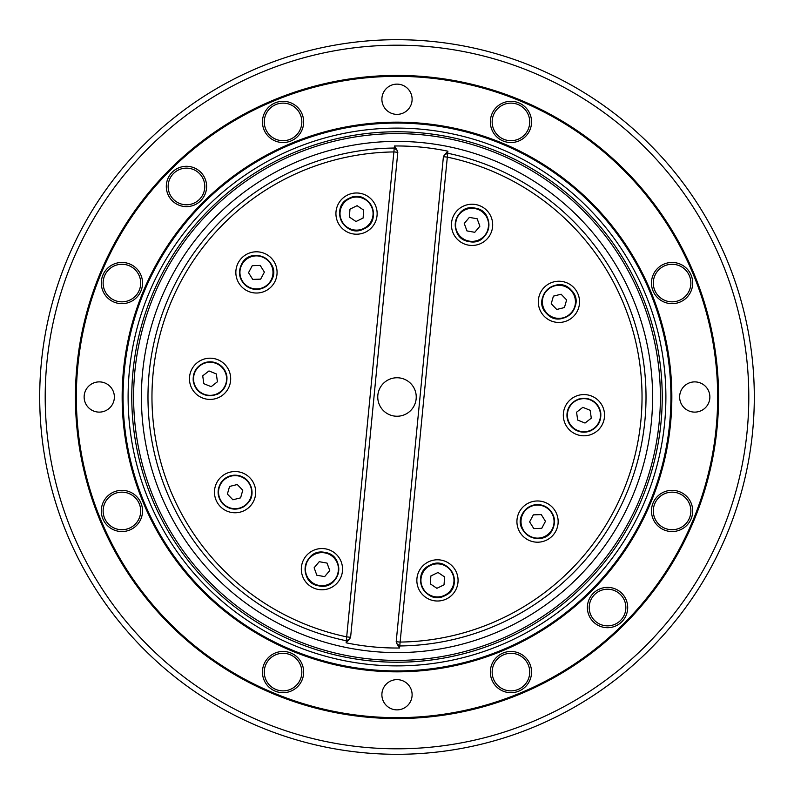 <?xml version="1.0" encoding="UTF-8"?>
<svg xmlns="http://www.w3.org/2000/svg" width="794" height="794" viewBox="0 0 794 794"><rect width="100%" height="100%" fill="white"/><g stroke="black" fill="none" stroke-linecap="round" stroke-linejoin="round"><path stroke-width="1.19" d="M282.684 640.381A268.888 268.888 0 0 0 640.381 511.316A268.888 268.888 0 0 0 511.316 153.619A268.888 268.888 0 0 0 153.619 282.684A268.888 268.888 0 0 0 282.684 640.381A268.888 268.888 0 0 0 664.052 428.413M607.539 627.697A20.158 20.158 0 0 1 587.381 607.539A20.158 20.158 0 0 1 607.539 587.381A20.158 20.158 0 0 1 627.697 607.539A20.158 20.158 0 0 1 607.539 627.697M607.539 589.217A18.322 18.322 0 0 0 589.217 607.539A18.322 18.322 0 0 0 607.539 625.861A18.322 18.322 0 0 0 625.861 607.539A18.322 18.322 0 0 0 607.539 589.217M186.461 206.619A20.158 20.158 0 0 1 166.303 186.461A20.158 20.158 0 0 1 186.461 166.303A20.158 20.158 0 0 1 206.619 186.461A20.158 20.158 0 0 1 186.461 206.619M186.461 168.139A18.322 18.322 0 0 0 168.139 186.461A18.322 18.322 0 0 0 186.461 204.783A18.322 18.322 0 0 0 204.783 186.461A18.322 18.322 0 0 0 186.461 168.139M397 114.366A15.116 15.116 0 0 0 412.116 99.25A15.116 15.116 0 0 0 397 84.134A15.116 15.116 0 0 0 381.884 99.25A15.116 15.116 0 0 0 397 114.366M397 679.634A15.116 15.116 0 0 0 381.884 694.75A15.116 15.116 0 0 0 397 709.866A15.116 15.116 0 0 0 412.116 694.75A15.116 15.116 0 0 0 397 679.634M99.25 381.884A15.116 15.116 0 0 0 84.134 397A15.116 15.116 0 0 0 99.25 412.116A15.116 15.116 0 0 0 114.366 397A15.116 15.116 0 0 0 99.25 381.884M694.75 381.884A15.116 15.116 0 0 0 679.634 397A15.116 15.116 0 0 0 694.75 412.116A15.116 15.116 0 0 0 709.866 397A15.116 15.116 0 0 0 694.75 381.884M427.212 753.02A357.3 357.3 0 0 0 753.02 427.212M121.919 301.839A18.778 18.778 0 0 0 140.697 283.051A18.778 18.778 0 0 0 121.919 264.273A18.778 18.778 0 0 0 103.131 283.051A18.778 18.778 0 0 0 121.919 301.839M121.919 262.447A20.614 20.614 0 0 1 142.533 283.051A20.614 20.614 0 0 1 121.919 303.665A20.614 20.614 0 0 1 101.304 283.051A20.614 20.614 0 0 1 121.919 262.447M121.919 529.727A18.778 18.778 0 0 0 140.697 510.949A18.778 18.778 0 0 0 121.919 492.161A18.778 18.778 0 0 0 103.131 510.949A18.778 18.778 0 0 0 121.919 529.727M121.919 490.335A20.614 20.614 0 0 1 142.533 510.949A20.614 20.614 0 0 1 121.919 531.553A20.614 20.614 0 0 1 101.304 510.949A20.614 20.614 0 0 1 121.919 490.335M283.051 690.869A18.778 18.778 0 0 0 301.839 672.081A18.778 18.778 0 0 0 283.051 653.303A18.778 18.778 0 0 0 264.273 672.081A18.778 18.778 0 0 0 283.051 690.869M283.051 651.467A20.614 20.614 0 0 1 303.665 672.081A20.614 20.614 0 0 1 283.051 692.696A20.614 20.614 0 0 1 262.447 672.081A20.614 20.614 0 0 1 283.051 651.467M510.949 690.869A18.778 18.778 0 0 0 529.727 672.081A18.778 18.778 0 0 0 510.949 653.303A18.778 18.778 0 0 0 492.161 672.081A18.778 18.778 0 0 0 510.949 690.869M510.949 651.467A20.614 20.614 0 0 1 531.553 672.081A20.614 20.614 0 0 1 510.949 692.696A20.614 20.614 0 0 1 490.335 672.081A20.614 20.614 0 0 1 510.949 651.467M672.081 529.727A18.778 18.778 0 0 0 690.869 510.949A18.778 18.778 0 0 0 672.081 492.161A18.778 18.778 0 0 0 653.303 510.949A18.778 18.778 0 0 0 672.081 529.727M672.081 490.335A20.614 20.614 0 0 1 692.696 510.949A20.614 20.614 0 0 1 672.081 531.553A20.614 20.614 0 0 1 651.467 510.949A20.614 20.614 0 0 1 672.081 490.335M672.081 301.839A18.778 18.778 0 0 0 690.869 283.051A18.778 18.778 0 0 0 672.081 264.273A18.778 18.778 0 0 0 653.303 283.051A18.778 18.778 0 0 0 672.081 301.839M672.081 262.447A20.614 20.614 0 0 1 692.696 283.051A20.614 20.614 0 0 1 672.081 303.665A20.614 20.614 0 0 1 651.467 283.051A20.614 20.614 0 0 1 672.081 262.447M510.949 140.697A18.778 18.778 0 0 0 529.727 121.919A18.778 18.778 0 0 0 510.949 103.131A18.778 18.778 0 0 0 492.161 121.919A18.778 18.778 0 0 0 510.949 140.697M510.949 101.304A20.614 20.614 0 0 1 531.553 121.919A20.614 20.614 0 0 1 510.949 142.533A20.614 20.614 0 0 1 490.335 121.919A20.614 20.614 0 0 1 510.949 101.304M283.051 140.697A18.778 18.778 0 0 0 301.839 121.919A18.778 18.778 0 0 0 283.051 103.131A18.778 18.778 0 0 0 264.273 121.919A18.778 18.778 0 0 0 283.051 140.697M283.051 101.304A20.614 20.614 0 0 1 303.665 121.919A20.614 20.614 0 0 1 283.051 142.533A20.614 20.614 0 0 1 262.447 121.919A20.614 20.614 0 0 1 283.051 101.304M397 670.93A273.93 273.93 0 0 0 670.93 397A273.93 273.93 0 0 0 397 123.07A273.93 273.93 0 0 0 123.07 397A273.93 273.93 0 0 0 397 670.93M397 671.843A274.843 274.843 0 0 0 671.843 397A274.843 274.843 0 0 0 397 122.157A274.843 274.843 0 0 0 122.157 397A274.843 274.843 0 0 0 397 671.843M397 75.43A321.57 321.57 0 0 0 75.43 397A321.57 321.57 0 0 0 397 718.57A321.57 321.57 0 0 0 718.57 397A321.57 321.57 0 0 0 397 75.43M397 76.343A320.657 320.657 0 0 0 76.343 397A320.657 320.657 0 0 0 397 717.657A320.657 320.657 0 0 0 717.657 397A320.657 320.657 0 0 0 397 76.343M397 39.7A357.3 357.3 0 0 1 754.3 397A357.3 357.3 0 0 1 397 754.3A357.3 357.3 0 0 1 39.7 397A357.3 357.3 0 0 1 397 39.7A357.3 357.3 0 0 0 39.7 397A357.3 357.3 0 0 0 397 754.3M753.02 366.788A357.3 357.3 0 0 0 427.212 40.98M137.997 454.138A265.226 265.226 0 0 1 339.862 137.997A265.226 265.226 0 0 1 656.003 339.862A265.226 265.226 0 0 1 454.138 656.003A265.226 265.226 0 0 1 137.997 454.138A265.226 265.226 0 0 0 454.138 656.003A265.226 265.226 0 0 0 656.003 339.862A265.226 265.226 0 0 0 339.862 137.997A265.226 265.226 0 0 0 137.997 454.138A265.226 265.226 0 0 0 454.138 656.003A265.226 265.226 0 0 0 656.003 339.862M147.396 452.064A255.608 255.608 0 0 1 341.936 147.396A255.608 255.608 0 0 1 646.604 341.936A255.608 255.608 0 0 1 452.064 646.604A255.608 255.608 0 0 1 147.396 452.064M394.459 145.987L397.169 150.384L394.251 148.041A248.969 248.969 0 0 0 346.303 640.758L349.618 639.021L346.105 642.812L394.459 145.987A251.023 251.023 0 0 1 447.895 151.188L447.697 153.242L444.382 154.979L447.895 151.188M396.831 643.616L399.541 648.013L399.749 645.959A248.969 248.969 0 0 0 447.697 153.242L399.749 645.959L396.831 643.616L396.196 641.711L443.399 156.726L444.382 154.979M415.788 392.851A19.235 19.235 0 0 1 401.149 415.788A19.235 19.235 0 0 1 378.212 401.149A19.235 19.235 0 0 1 392.851 378.212A19.235 19.235 0 0 1 415.788 392.851M318.99 585.754A16.853 16.853 0 0 0 337.381 575.898A16.853 16.853 0 0 0 324.875 552.564A16.853 16.853 0 0 0 306.484 562.42A16.853 16.853 0 0 0 318.99 585.754M303.04 560.921A20.614 20.614 0 0 0 313.699 588.056A20.614 20.614 0 0 0 340.834 577.397A20.614 20.614 0 0 0 330.175 550.262A20.614 20.614 0 0 0 303.04 560.921M349.162 198.44A16.853 16.853 0 0 0 340.08 217.228A16.853 16.853 0 0 0 363.91 228.751A16.853 16.853 0 0 0 372.991 209.963A16.853 16.853 0 0 0 349.162 198.44M376.664 209.159A20.614 20.614 0 0 0 352.099 193.468A20.614 20.614 0 0 0 336.408 218.042A20.614 20.614 0 0 0 360.982 233.724A20.614 20.614 0 0 0 376.664 209.159M241.594 264.481A16.853 16.853 0 0 0 245.286 285.016A16.853 16.853 0 0 0 271.34 280.332A16.853 16.853 0 0 0 267.647 259.797A16.853 16.853 0 0 0 241.594 264.481M270.139 256.988A20.614 20.614 0 0 0 241.039 258.735A20.614 20.614 0 0 0 242.785 287.835A20.614 20.614 0 0 0 271.885 286.088A20.614 20.614 0 0 0 270.139 256.988M193.379 381.14A16.853 16.853 0 0 0 208.435 395.581A16.853 16.853 0 0 0 226.766 376.475A16.853 16.853 0 0 0 211.7 362.034A16.853 16.853 0 0 0 193.379 381.14M212.067 358.293A20.614 20.614 0 0 0 189.558 376.813A20.614 20.614 0 0 0 208.078 399.322A20.614 20.614 0 0 0 230.588 380.802A20.614 20.614 0 0 0 212.067 358.293M222.945 503.853A16.853 16.853 0 0 0 243.619 506.691A16.853 16.853 0 0 0 247.212 480.459A16.853 16.853 0 0 0 226.538 477.631A16.853 16.853 0 0 0 222.945 503.853M224.633 474.385A20.614 20.614 0 0 0 217.308 502.602A20.614 20.614 0 0 0 245.525 509.927A20.614 20.614 0 0 0 252.849 481.71A20.614 20.614 0 0 0 224.633 474.385M475.011 208.246A16.853 16.853 0 0 0 456.619 218.102A16.853 16.853 0 0 0 469.125 241.436A16.853 16.853 0 0 0 487.516 231.58A16.853 16.853 0 0 0 475.011 208.246M490.96 233.079A20.614 20.614 0 0 0 480.301 205.944A20.614 20.614 0 0 0 453.166 216.603A20.614 20.614 0 0 0 463.825 243.738A20.614 20.614 0 0 0 490.96 233.079M571.055 290.147A16.853 16.853 0 0 0 550.381 287.309A16.853 16.853 0 0 0 546.788 313.541A16.853 16.853 0 0 0 567.462 316.369A16.853 16.853 0 0 0 571.055 290.147M569.367 319.615A20.614 20.614 0 0 0 576.692 291.398A20.614 20.614 0 0 0 548.475 284.073A20.614 20.614 0 0 0 541.151 312.29A20.614 20.614 0 0 0 569.367 319.615M600.621 412.86A16.853 16.853 0 0 0 585.565 398.419A16.853 16.853 0 0 0 567.234 417.525A16.853 16.853 0 0 0 582.3 431.966A16.853 16.853 0 0 0 600.621 412.86M581.933 435.708A20.614 20.614 0 0 0 604.442 417.187A20.614 20.614 0 0 0 585.922 394.678A20.614 20.614 0 0 0 563.412 413.198A20.614 20.614 0 0 0 581.933 435.708M552.406 529.519A16.853 16.853 0 0 0 548.714 508.984A16.853 16.853 0 0 0 522.66 513.668A16.853 16.853 0 0 0 526.353 534.203A16.853 16.853 0 0 0 552.406 529.519M523.861 537.012A20.614 20.614 0 0 0 552.961 535.265A20.614 20.614 0 0 0 551.215 506.165A20.614 20.614 0 0 0 522.115 507.912A20.614 20.614 0 0 0 523.861 537.012M444.839 595.56A16.853 16.853 0 0 0 453.92 576.772A16.853 16.853 0 0 0 430.09 565.249A16.853 16.853 0 0 0 421.009 584.037A16.853 16.853 0 0 0 444.839 595.56M417.336 584.841A20.614 20.614 0 0 0 441.901 600.532A20.614 20.614 0 0 0 457.592 575.958A20.614 20.614 0 0 0 433.018 560.276A20.614 20.614 0 0 0 417.336 584.841M438.02 572.484L430.884 575.958L430.328 583.878L436.899 588.314L444.035 584.841L444.6 576.93L438.02 572.484M533.34 514.859L529.608 521.866L533.806 528.596L541.736 528.328L545.468 521.321L541.27 514.591L533.34 514.859M576.573 412.215L577.675 420.076L585.029 423.053L591.282 418.17L590.18 410.309L582.826 407.332L576.573 412.215M551.225 303.755L556.723 309.471L564.425 307.556L566.618 299.933L561.11 294.217L553.418 296.132L551.225 303.755M466.961 230.915L474.772 232.305L479.874 226.23L477.174 218.767L469.353 217.387L464.252 223.461L466.961 230.915M242.775 490.245L237.277 484.529L229.575 486.444L227.382 494.067L232.89 499.783L240.582 497.868L242.775 490.245M217.427 381.785L216.325 373.924L208.971 370.947L202.718 375.83L203.82 383.691L211.174 386.668L217.427 381.785M260.66 279.141L264.392 272.134L260.194 265.404L252.264 265.672L248.532 272.679L252.73 279.409L260.66 279.141M355.98 221.516L363.116 218.042L363.672 210.122L357.102 205.686L349.965 209.159L349.4 217.07L355.98 221.516M327.039 563.085L319.228 561.695L314.126 567.77L316.826 575.233L324.647 576.613L329.748 570.539L327.039 563.085M443.399 156.726L447.042 157.083A245.088 245.088 0 0 1 399.848 642.068L396.196 641.711M397.169 150.384L397.804 152.289L394.152 151.932A245.088 245.088 0 0 0 346.958 636.917L350.601 637.274L349.618 639.021M397.804 152.289L350.601 637.274M399.541 648.013A251.023 251.023 0 0 1 346.105 642.812M40.98 427.212A357.3 357.3 0 0 0 366.788 753.02A357.3 357.3 0 0 1 40.98 427.212M397 748.802A351.802 351.802 0 0 0 748.802 397A351.802 351.802 0 0 0 397 45.198A351.802 351.802 0 0 0 45.198 397A351.802 351.802 0 0 0 397 748.802M654.206 340.249A263.39 263.39 0 0 0 340.249 139.794A263.39 263.39 0 0 0 139.794 453.751A263.39 263.39 0 0 0 453.751 654.206A263.39 263.39 0 0 0 654.206 340.249M324.815 552.882A16.525 16.525 0 0 0 305.66 566.271A16.525 16.525 0 0 0 319.049 585.436A16.525 16.525 0 0 0 338.214 572.037A16.525 16.525 0 0 0 324.815 552.882M363.771 228.464A16.525 16.525 0 0 0 371.403 206.361A16.525 16.525 0 0 0 349.3 198.738A16.525 16.525 0 0 0 341.678 220.831A16.525 16.525 0 0 0 363.771 228.464M271.052 280.183A16.525 16.525 0 0 0 264.233 257.822A16.525 16.525 0 0 0 241.872 264.64A16.525 16.525 0 0 0 248.691 287.001A16.525 16.525 0 0 0 271.052 280.183M226.439 376.525A16.525 16.525 0 0 0 207.78 362.441A16.525 16.525 0 0 0 193.696 381.1A16.525 16.525 0 0 0 212.355 395.184A16.525 16.525 0 0 0 226.439 376.525M246.984 480.688A16.525 16.525 0 0 0 223.61 480.261A16.525 16.525 0 0 0 223.183 503.634A16.525 16.525 0 0 0 246.557 504.061A16.525 16.525 0 0 0 246.984 480.688M469.185 241.118A16.525 16.525 0 0 0 488.34 227.729A16.525 16.525 0 0 0 474.951 208.564A16.525 16.525 0 0 0 455.786 221.963A16.525 16.525 0 0 0 469.185 241.118M547.016 313.312A16.525 16.525 0 0 0 570.39 313.739A16.525 16.525 0 0 0 570.817 290.366A16.525 16.525 0 0 0 547.443 289.939A16.525 16.525 0 0 0 547.016 313.312M567.561 417.475A16.525 16.525 0 0 0 586.22 431.559A16.525 16.525 0 0 0 600.304 412.9A16.525 16.525 0 0 0 581.645 398.816A16.525 16.525 0 0 0 567.561 417.475M522.948 513.817A16.525 16.525 0 0 0 529.767 536.178A16.525 16.525 0 0 0 552.128 529.36A16.525 16.525 0 0 0 545.309 506.999A16.525 16.525 0 0 0 522.948 513.817M430.229 565.536A16.525 16.525 0 0 0 422.597 587.639A16.525 16.525 0 0 0 444.7 595.262A16.525 16.525 0 0 0 452.322 573.169A16.525 16.525 0 0 0 430.229 565.536M318.97 585.883C297.204 583.094 303.507 547.572 324.895 552.426C346.66 555.214 340.368 590.746 318.97 585.883M349.102 198.321C368.347 187.791 384.137 220.226 363.97 228.87C344.725 239.411 328.934 206.966 349.102 198.321M241.475 264.422C250.844 244.582 282.694 261.554 271.459 280.401C268.938 284.917 265.156 287.785 260.124 288.996C254.745 290.058 249.902 288.887 245.604 285.473C239.262 279.428 237.882 272.411 241.475 264.422M193.25 381.16C192.614 372.545 196.237 366.461 204.108 362.898C209.288 361.091 214.251 361.568 218.985 364.347C223.422 367.205 226.062 371.245 226.895 376.455C227.749 387.879 219.948 393.616 216.534 394.519L208.961 395.759C200.277 394.598 195.046 389.735 193.25 381.16M222.846 503.952C217.209 497.243 216.613 490.116 221.05 482.573C224.255 478.107 228.583 475.656 234.051 475.199C239.232 474.991 243.649 476.708 247.311 480.37C254.844 489.322 251.648 498.672 249.395 501.292L243.917 506.661C236.265 510.661 229.238 509.758 222.846 503.952M475.03 208.117C496.796 210.906 490.494 246.428 469.105 241.575C447.34 238.786 453.632 203.254 475.03 208.117M571.154 290.048C587.113 305.094 561.15 330.145 546.689 313.63C530.72 298.584 556.693 273.543 571.154 290.048M600.75 412.84C601.395 421.336 597.852 427.39 590.141 431.003C585.089 432.869 580.196 432.502 575.471 429.931C570.777 427.093 567.988 422.964 567.105 417.545C566.459 411.987 568.077 407.183 571.948 403.154L578.469 399.104L586.101 398.34C594.24 399.888 599.123 404.722 600.75 412.84M552.525 529.578C543.156 549.418 511.306 532.456 522.541 513.599C525.122 508.994 528.983 506.106 534.134 504.944C539.533 503.972 544.356 505.222 548.604 508.706C554.768 514.75 556.078 521.708 552.525 529.578M444.898 595.679C425.653 606.209 409.863 573.774 430.03 565.13C449.275 554.589 465.066 587.034 444.898 595.679"/></g></svg>
